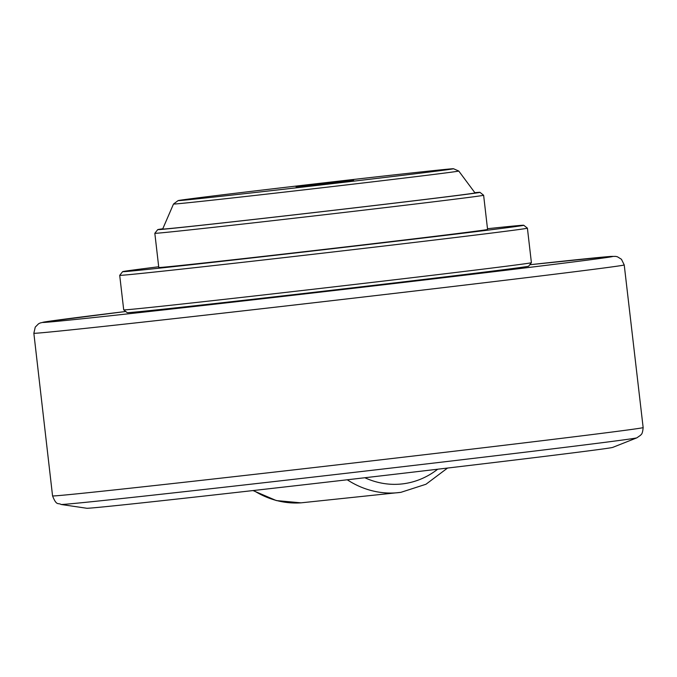 <?xml version="1.0" encoding="UTF-8"?>
<svg xmlns="http://www.w3.org/2000/svg" width="677" height="677" viewBox="0 0 677 677"><rect width="100%" height="100%" fill="white"/><g stroke="black" fill="none" stroke-linecap="round" stroke-linejoin="round"><path stroke-width="1.02" d="M185.743 226.913A157.216 1.007 173.4 0 1 162.666 229.054L173.498 204.031A143.583 0.914 -6.6 0 0 194.57 202.076A143.583 0.914 -6.6 0 0 355.197 183.899A143.583 0.914 -6.6 0 0 458.761 171.027A143.583 0.914 -6.6 0 0 458.752 171.019L475.017 192.911A157.216 1.007 173.4 0 1 361.62 207.01A157.216 1.007 173.4 0 1 185.743 226.913M178.102 200.604A138.624 0.889 173.4 0 1 315.702 183.805A138.624 0.889 173.4 0 1 453.488 168.742A138.624 0.889 173.4 0 1 354.003 181.114A138.624 0.889 173.4 0 1 198.437 198.725A138.624 0.889 173.4 0 1 178.102 200.604L173.507 204.022A143.583 0.914 -6.6 0 0 173.498 204.031M483.623 195.255L487.575 229.444A165.493 1.058 173.4 0 1 367.916 244.312A165.493 1.058 173.4 0 1 183.069 265.232A165.493 1.058 173.4 0 1 158.782 267.491L154.83 233.294A165.493 1.058 -6.6 0 0 179.117 231.043A165.493 1.058 -6.6 0 0 363.964 210.124A165.493 1.058 -6.6 0 0 483.623 195.255A165.493 1.058 -6.6 0 0 483.615 195.247L479.951 192.336A162.184 1.032 173.4 0 1 363.185 206.857A162.184 1.032 173.4 0 1 181.538 227.413A162.184 1.032 173.4 0 1 157.741 229.621A162.184 1.032 173.4 0 1 162.785 228.784M157.741 229.621L154.83 233.286A165.493 1.058 -6.6 0 0 154.83 233.294M474.839 192.674A162.184 1.032 173.4 0 1 479.951 192.336M487.491 228.716A201.898 1.286 173.4 0 1 523.736 225.255A201.898 1.286 173.4 0 1 378.375 243.331A201.898 1.286 173.4 0 1 152.249 268.921A201.898 1.286 173.4 0 1 122.622 271.663A201.898 1.286 173.4 0 1 158.697 266.755M149.829 272.543A205.207 1.312 -6.6 0 0 379.035 246.606A205.207 1.312 -6.6 0 0 527.408 228.166A205.207 1.312 -6.6 0 0 527.408 228.157L531.403 262.693A205.207 1.312 173.4 0 1 531.403 262.701A205.207 1.312 173.4 0 1 382.403 281.2A205.207 1.312 173.4 0 1 153.823 307.07A205.207 1.312 173.4 0 1 123.713 309.871A205.207 1.312 173.4 0 1 123.705 309.863L119.711 275.344A205.207 1.312 -6.6 0 0 119.711 275.344A205.207 1.312 -6.6 0 0 149.829 272.543M123.713 309.871L127.191 312.63A202.068 1.286 -6.6 0 0 156.844 309.871A202.068 1.286 -6.6 0 0 381.921 284.399A202.068 1.286 -6.6 0 0 528.644 266.188L531.403 262.701M296.018 186.759L353.614 180.31L296.018 186.759M636.845 437.841L612.677 447.412A264.792 1.692 173.4 0 1 418.276 471.505A264.792 1.692 173.4 0 1 125.541 504.619A264.792 1.692 173.4 0 1 86.758 508.258L61.04 504.467A289.908 1.853 -6.6 0 0 103.505 500.481A289.908 1.853 -6.6 0 0 424.005 464.219A289.908 1.853 -6.6 0 0 636.845 437.841L640.67 435.176C640.789 434.321 642.448 435.421 643.15 427.568A297.262 1.896 173.4 0 1 428.202 454.284A297.262 1.896 173.4 0 1 96.185 491.857A297.262 1.896 173.4 0 1 52.561 495.902C56.69 506.388 58.129 502.495 61.04 504.467M347.25 479.781A101.77 86.774 84 0 0 400.902 492.331L425.96 484.258L447.548 468.052M437.697 469.22A93.494 79.717 -96 0 1 364.861 477.742M400.902 492.331L300.977 502.842A101.77 86.774 -96 0 1 253.663 490.495M77.457 329.2A297.161 1.896 -6.6 0 0 409.382 291.635A297.161 1.896 -6.6 0 0 624.228 264.944L621.461 259.283L617.475 256.803L615.689 256.388L610.578 256.431L529.786 264.741A287.226 1.836 173.4 0 1 504.577 270.411A287.226 1.836 173.4 0 1 84.743 318.503A287.226 1.836 173.4 0 1 125.753 311.488L45.198 321.854L40.205 322.971L38.564 323.784L35.255 327.109L33.85 333.245A297.161 1.896 -6.6 0 0 77.457 329.2M453.488 168.742L458.752 171.019M122.622 271.663L119.711 275.336M523.736 225.255L527.408 228.157M253.037 490.563L276.309 500.565L300.977 502.842M33.85 333.245L52.561 495.902M624.228 264.944L643.15 427.568"/></g></svg>
